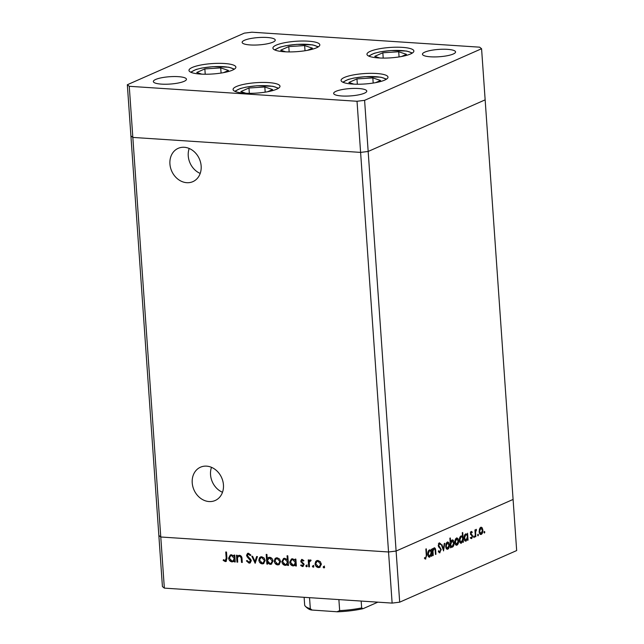 <?xml version="1.0" encoding="UTF-8"?>
<svg xmlns="http://www.w3.org/2000/svg" width="644" height="644" viewBox="0 0 644 644"><rect width="100%" height="100%" fill="white"/><g stroke="black" fill="none" stroke-linecap="round" stroke-linejoin="round"><path stroke-width="0.97" d="M206.595 466.143A18.201 15.118 66.2 0 1 222.872 481.261A18.201 15.118 66.2 0 1 215.177 500.501A18.201 15.118 66.2 0 1 209.075 501.555A18.201 15.118 66.2 0 1 192.798 486.437A18.201 15.118 66.2 0 1 200.485 467.198A18.201 15.118 66.2 0 1 206.595 466.143M186.776 182.695A18.201 15.118 -113.8 0 0 192.886 181.64A18.201 15.118 -113.8 0 0 200.574 162.401A18.201 15.118 -113.8 0 0 184.297 147.283A18.201 15.118 -113.8 0 0 178.187 148.337A18.201 15.118 -113.8 0 0 170.499 167.585A18.201 15.118 -113.8 0 0 186.776 182.695M481.575 48.727L485.149 99.852L368.167 151.461L485.149 99.852L513.091 499.438L396.108 551.047L388.541 551.98L360.6 152.395L132.833 137.422L360.6 152.395L368.167 151.461L360.6 152.395L357.026 101.269L364.593 100.335L481.575 48.727L479.651 47.173L251.876 32.2L244.318 33.134L127.335 84.742L129.259 86.296L357.026 101.269M364.593 100.335L399.683 602.172L516.665 550.564L513.091 499.438L396.108 551.047L388.541 551.98L160.775 536.999L129.259 86.296M399.683 602.172L392.124 603.098L388.541 551.98L160.775 536.999L158.851 535.446L160.775 536.999L164.349 588.125L162.425 586.571L130.909 135.868L132.833 137.422L130.909 135.868L127.335 84.742M189.191 148.474A18.201 15.118 -113.8 0 0 200.203 173.421M222.502 492.282A18.201 15.118 66.2 0 1 211.49 467.335M316.534 47.793A23.514 5.208 176 0 1 290.323 51.914A23.514 5.208 176 0 1 272.911 48.107A23.514 5.208 176 0 1 276.196 45.144A23.514 5.208 176 0 1 302.398 41.023A23.514 5.208 176 0 1 319.818 44.822A23.514 5.208 176 0 1 316.534 47.793M410.582 53.975A23.514 5.208 176 0 1 384.379 58.097A23.514 5.208 176 0 1 366.959 54.289A23.514 5.208 176 0 1 370.252 51.327A23.514 5.208 176 0 1 396.454 47.205A23.514 5.208 176 0 1 413.875 51.013A23.514 5.208 176 0 1 410.582 53.975M384.701 80.106A23.514 5.208 176 0 1 358.499 84.227A23.514 5.208 176 0 1 341.079 80.42A23.514 5.208 176 0 1 344.371 77.457A23.514 5.208 176 0 1 370.574 73.335A23.514 5.208 176 0 1 387.994 77.143A23.514 5.208 176 0 1 384.701 80.106M276.703 89.202A23.514 5.208 176 0 1 250.5 93.324A23.514 5.208 176 0 1 233.08 89.516A23.514 5.208 176 0 1 236.364 86.554A23.514 5.208 176 0 1 262.567 82.432A23.514 5.208 176 0 1 279.987 86.24A23.514 5.208 176 0 1 276.703 89.202M232.589 70.107A23.514 5.208 176 0 1 206.386 74.229A23.514 5.208 176 0 1 188.974 70.421A23.514 5.208 176 0 1 192.258 67.459A23.514 5.208 176 0 1 218.461 63.337A23.514 5.208 176 0 1 235.881 67.145A23.514 5.208 176 0 1 232.589 70.107M424.774 52.14A16.599 3.679 -4 0 0 422.456 54.233A16.599 3.679 -4 0 0 434.748 56.922A16.599 3.679 -4 0 0 453.247 54.015A16.599 3.679 -4 0 0 455.566 51.923A16.599 3.679 -4 0 0 443.273 49.234A16.599 3.679 -4 0 0 424.774 52.14M184.136 81.329A16.599 3.679 176 0 1 165.637 84.235A16.599 3.679 176 0 1 153.344 81.555A16.599 3.679 176 0 1 155.663 79.462A16.599 3.679 176 0 1 174.162 76.547A16.599 3.679 176 0 1 186.454 79.236A16.599 3.679 176 0 1 184.136 81.329M364.448 93.187A16.599 3.679 176 0 1 345.957 96.093A16.599 3.679 176 0 1 333.656 93.404A16.599 3.679 176 0 1 335.983 91.311A16.599 3.679 176 0 1 354.474 88.405A16.599 3.679 176 0 1 366.774 91.094A16.599 3.679 176 0 1 364.448 93.187M244.454 40.282A16.599 3.679 -4 0 0 242.136 42.375A16.599 3.679 -4 0 0 254.428 45.064A16.599 3.679 -4 0 0 272.927 42.158A16.599 3.679 -4 0 0 275.246 40.065A16.599 3.679 -4 0 0 262.953 37.376A16.599 3.679 -4 0 0 244.454 40.282M434.096 547.867C435.111 547.738 435.642 548.704 435.69 550.765L435.94 554.275L435.497 554.476L435.103 549.694L434.08 548.752L432.985 551.111L433.219 555.474L432.776 555.675L432.293 548.793L432.736 548.599L432.824 549.839L434.475 547.794M433.219 548.599L434.402 548.68L433.267 548.696M439.216 552.689L439.981 552.745L438.339 551.345L438.725 550.684L439.916 551.779L440.77 549.751L438.258 545.565L439.321 542.828L440.746 543.842L440.391 544.599L439.345 543.818L438.701 545.323L441.212 549.574L439.594 552.818M438.5 551.739L439.916 551.779M439.055 542.997L439.562 543.761L438.532 543.761M443.587 550.902L441.398 544.776L441.881 544.558L443.426 549.042L444.271 543.504L444.754 543.294L443.515 550.894M447.306 542.047L448.755 542.57L449.423 544.8C449.472 547.03 448.932 548.479 447.805 549.163C446.654 549.493 445.946 548.583 445.688 546.45L446.01 543.786L447.83 541.942M446.775 549.099L447.266 549.276M456.475 537.998L457.924 538.529L458.592 540.759C458.641 542.981 458.101 544.438 456.974 545.122C455.823 545.444 455.115 544.534 454.857 542.401L455.187 539.744L457.007 537.893M455.944 545.049L456.435 545.226M465.169 541.008L466.159 541.073C465 541.371 464.292 540.453 464.026 538.32C463.994 536.098 464.541 534.633 465.676 533.94L467.23 534.689L467.584 533.224L468.067 540.107L467.625 540.3L467.536 539.109L465.644 541.169M465.676 533.94L466.2 533.836M484.272 532.974L484.377 531.413L484.843 532.016L484.489 532.982L484.022 532.379M484.377 531.413L484.843 532.016L484.046 531.968M480.762 527.283L482.211 527.814L482.879 530.044C482.928 532.266 482.388 533.723 481.261 534.407C480.11 534.729 479.402 533.828 479.144 531.686L479.474 529.03L481.293 527.178M480.231 534.343L480.722 534.512M477.88 535.792L477.985 534.23L478.452 534.834L478.098 535.8L477.631 535.196M477.985 534.23L478.452 534.834L477.655 534.786M475.844 536.669L475.401 536.871L474.918 529.988L475.361 529.787L475.433 530.801L476.238 529.279L476.447 530.189L475.594 531.96L475.844 536.669L475.385 536.645M476.447 530.189L475.626 530.125M473.904 537.547L474 535.993L474.467 536.597L474.113 537.563L473.646 536.959M474 535.993L474.467 536.597L473.67 536.541M471.271 531.469L472.261 532.041L472.004 532.765L471.328 532.314L470.925 533.449L472.616 536.17L471.698 538.626L470.603 538.151L470.853 537.386L471.617 537.788L472.173 536.404L470.482 533.683L471.489 531.429M472.004 532.765L470.651 532.274M470.853 537.386L471.617 537.788M460.484 543.069L461.482 543.134C460.315 543.439 459.607 542.522 459.349 540.38C459.317 538.159 459.864 536.702 460.991 536.001L462.553 536.814L462.263 532.709L462.706 532.508L463.382 542.168L462.939 542.361L462.859 541.177L460.959 543.238M460.991 536.001L461.482 535.905M451.967 539.986C453.126 539.68 453.843 540.598 454.101 542.731C454.133 544.961 453.585 546.418 452.458 547.118L450.897 546.362L450.55 547.835L449.874 538.175L450.317 537.981L450.599 542.006L452.491 539.889M451.46 547.054L451.943 547.223M428.864 557.02L429.854 557.084C428.695 557.39 427.986 556.472 427.729 554.331C427.697 552.109 428.244 550.652 429.371 549.952L430.925 550.709L431.279 549.235L431.762 556.118L431.319 556.311L431.239 555.128L429.339 557.189M429.371 549.952L429.894 549.847M425.121 558.944L425.821 558.992L424.557 558.429L424.766 557.591L425.781 558.01L426.296 555.281L425.853 549.018L426.296 548.825L426.739 555.184L425.459 559.056M424.67 557.97L425.781 558.01M237.7 562.148L236.952 562.099L236.469 555.217L237.217 555.265L237.306 556.505L239.52 555.297C241.21 555.708 242.047 556.923 242.031 558.936L242.273 562.445L241.532 562.397L241.106 557.591L239.447 556.134L238.634 556.271L237.507 557.817L237.7 562.148M249.011 562.172L250.524 560.683L247.111 556.77L246.547 555.305L247.57 553.381L248.439 553.236L250.766 554.975L250.13 555.514L248.423 554.202L247.288 555.313L251.273 560.747L250.049 562.977L249.075 563.138L246.411 560.908L247.079 560.481L249.011 562.172L250.444 561.737M248.423 554.202L249.123 553.888L248.423 554.202M255.161 563.299L251.804 556.223L252.609 556.279L254.976 561.423L256.642 556.545L257.447 556.593L255.161 563.299M258.856 560.135L259.516 557.744L260.498 556.955L261.754 556.762L264.137 558.042L265.143 560.546L263.533 563.677L262.253 563.878C260.321 563.572 259.186 562.325 258.856 560.135L259.564 559.821L260.224 557.438L259.516 557.744M274.296 561.149L274.956 558.759L275.93 557.978L277.186 557.776L279.577 559.056L280.575 561.56L278.973 564.691L277.685 564.901C275.753 564.595 274.626 563.339 274.296 561.149L274.996 560.835L275.664 558.453L274.956 558.759M295.226 560.344L295.129 559.072L295.878 559.121L296.361 566.004L295.612 565.955L295.532 564.764L293.141 565.915C291.201 565.585 290.066 564.321 289.728 562.123L291.41 559L292.666 558.791L295.226 560.344L295.926 560.039L295.862 559.121M324.375 567.718L323.892 567.936L323.143 567.106L323.779 566.366L324.528 567.195L323.892 567.936L324.528 567.195M324.592 567.622L323.843 566.792L323.143 567.106L323.779 566.366M392.124 603.098L164.349 588.125M315.069 563.83L315.729 561.439L316.711 560.658L317.967 560.457L320.35 561.737L321.356 564.241L319.746 567.372L318.466 567.581C316.534 567.275 315.399 566.02 315.069 563.83L315.777 563.516L316.437 561.133L315.729 561.439M313.62 567.01L313.137 567.227L312.388 566.398L313.024 565.657L313.773 566.487L313.137 567.227L313.773 566.487M313.837 566.913L313.097 566.084L312.388 566.398L313.024 565.657M310.963 560.53L309.257 562.196L309.458 566.865L308.709 566.817L308.226 559.934L308.975 559.982L309.048 560.996L310.448 559.958L311.108 560.24L310.754 560.94L310.038 560.852L310.988 560.489M309.901 560.055L310.448 559.958M307.019 566.583L306.536 566.792L305.787 565.963L306.423 565.223L307.172 566.052L306.536 566.792L307.172 566.052M307.236 566.479L306.496 565.649L305.787 565.963L306.423 565.223M302.374 565.682L303.364 564.643L300.684 561.117L302.084 559.411L303.71 560.489L303.243 561.045L301.859 560.304L302.567 559.99L301.424 561.133L304.105 564.651L302.471 566.527L300.668 565.48L301.118 564.877L302.374 565.682L303.525 565.295M301.464 559.507L302.084 559.411M303.195 566.406L302.471 566.527L303.171 566.213L301.376 565.166L300.668 565.48M287.345 559.886L287.063 555.78L287.804 555.828L288.48 565.488L287.739 565.44L287.651 564.249L285.268 565.392C283.32 565.07 282.185 563.806 281.855 561.608L283.529 558.477L284.793 558.276L287.345 559.886L288.053 559.58L287.788 555.828M267.526 562.84L267.614 564.112L266.866 564.064L266.197 554.404L266.938 554.452L267.22 558.485L269.603 557.277C271.543 557.599 272.686 558.863 273.016 561.061L271.349 564.184L270.078 564.394L267.526 562.84L268.137 562.566M234.11 556.327L234.022 555.056L234.77 555.104L235.253 561.987L234.505 561.938L234.424 560.747L232.033 561.898C230.093 561.568 228.95 560.304 228.62 558.106L230.294 554.975L231.558 554.774L234.11 556.327L234.819 556.022L234.754 555.104M225.215 560.602L226.189 558.251L225.754 551.989L226.503 552.037L226.946 558.396L226.06 561.447L225.239 561.568L223.162 560.352L223.549 559.652L225.215 560.602L226.334 560.224M323.843 566.792L324.487 566.052M316.437 561.133L317.073 560.53M320.076 567.195L318.466 567.581M319.166 567.267L316.743 565.955M315.818 563.886L318.402 566.736L320.084 566.261L321.316 563.886L320.607 564.2L318.023 561.302L317.098 561.447L315.777 563.516M320.527 561.971L318.724 560.988L317.098 561.447M318.724 560.988L318.023 561.302M319.376 566.567L320.607 564.2M313.097 566.084L313.733 565.343M309.426 566.503L308.709 566.817M309.418 566.503L308.959 559.982M310.271 559.958L309.048 560.996M306.496 565.649L307.132 564.917M303.952 560.739L302.849 559.942M303.074 565.368L304.073 564.329M304.065 564.337L303.364 564.643M302.141 563.202L302.849 562.888L303.815 563.661L303.115 563.975M302.849 562.888L301.738 561.882L301.03 562.196M301.424 561.101L300.684 561.117M301.384 560.803L301.851 559.411M295.532 564.764L296.232 564.45L296.321 565.641L295.612 565.955M294.783 565.521L293.141 565.915M293.849 565.601L291.273 564.096M290.476 562.18L293.109 565.07L294.823 564.587L296.079 562.22L295.379 562.526L292.738 559.636L291.748 559.805L290.476 562.18L289.728 562.123M290.436 561.81L291.772 558.871M294.831 559.853L293.447 559.322L291.748 559.805M296.079 562.22L295.314 560.304M293.447 559.322L292.738 559.636M294.123 564.893L295.379 562.526M288.456 565.126L287.739 565.44M288.44 565.126L288.359 563.935L287.651 564.249M286.902 565.005L285.268 565.392M285.968 565.086L283.4 563.572M282.595 561.673L281.855 561.608M282.555 561.294L283.899 558.348M288.198 561.697L287.498 562.011L284.857 559.121L283.867 559.29L282.595 561.665L285.236 564.555L286.242 564.377L288.198 561.697L287.474 559.829M286.813 559.234L285.566 558.807L283.867 559.29M285.566 558.807L284.857 559.121M286.242 564.377L287.498 562.011M275.664 558.453L276.3 557.849M279.303 564.514L277.685 564.901M278.393 564.587L275.97 563.275M275.044 561.206L277.628 564.047L279.311 563.581L280.534 561.206L279.834 561.52L277.242 558.622L276.316 558.767L274.996 560.835M279.754 559.29L277.95 558.308L276.316 558.767M277.95 558.308L277.242 558.622M278.602 563.886L279.834 561.52M266.922 554.452L267.574 563.758L266.866 564.064M268.741 557.35L267.22 558.485M271.679 564.007L270.078 564.394M270.778 564.088L268.234 562.534M272.179 558.783L270.343 557.809L269.337 557.978L267.373 560.658L270.013 563.548L271.003 563.387L272.275 561.005L269.643 558.115L268.637 558.292M271.003 563.387L272.976 560.699L272.275 561.005M270.343 557.809L269.643 558.115M260.224 557.438L260.86 556.835M263.863 563.5L262.253 563.878M262.953 563.572L260.53 562.26M259.604 560.183L262.189 563.033L263.871 562.566L265.103 560.191L264.394 560.505L261.81 557.599L260.884 557.752L259.564 559.821M264.314 558.276L262.511 557.293L260.884 557.752M262.511 557.293L261.81 557.599M263.171 562.872L264.394 560.505M255.475 562.365L255.032 561.399M257.222 556.577L255.676 561.109L254.976 561.423M250.371 562.792L249.075 563.138M249.783 562.824L247.111 560.602L246.411 560.908M249.711 561.858L251.232 560.369M251.216 560.377L250.524 560.683M250.846 559.435L250.162 559.741M250.87 559.427L247.811 556.456L247.111 556.77M247.288 555.289L246.547 555.305M247.248 554.991L247.94 553.268M250.83 555.2L249.123 553.888M237.201 555.265L237.66 561.785L236.952 562.099M238.779 555.353L237.306 556.505M242.249 562.091L241.532 562.397M242.233 562.091L241.951 558.155M241.782 557.293L241.106 557.591M241.371 556.4L240.148 555.82L239.447 556.134M240.148 555.82L238.634 556.271M234.424 560.747L235.124 560.433L235.213 561.624L234.505 561.938M233.667 561.504L232.033 561.898M232.742 561.584L230.166 560.079M229.369 558.171L228.62 558.106M229.328 557.793L230.665 554.846M234.971 558.203L234.263 558.509L231.631 555.619L230.633 555.788L229.369 558.163L232.001 561.053L233.007 560.876L234.971 558.203L234.199 556.287M233.724 555.836L232.331 555.305L230.633 555.788M232.331 555.305L231.631 555.619M233.007 560.876L234.263 558.509M225.915 560.296L226.897 557.946L226.487 552.037M226.382 561.246L225.239 561.568M225.947 561.254L223.862 560.039L223.162 560.352M480.666 527.331L482.211 527.814M482.412 530.012L482.879 530.044M480.867 533.643L480.166 534.287M479.611 533.562L481.205 533.562L482.436 530.245L480.818 528.128L479.587 531.501L481.205 533.562M479.909 528.072L481.205 528.056L479.973 527.975M479.136 531.469L479.587 531.501M474.974 530.777L475.433 530.801M475.055 531.928L475.594 531.96M470.917 531.759L472.261 532.041M470.474 533.417L470.925 533.449M470.514 533.981L471.094 534.021M470.627 534.431L471.658 534.504M470.466 534.423L472.374 535.18M472.141 536.138L472.616 536.17M471.158 537.812L470.764 538.384M467.608 540.075L468.067 540.107M467.061 539.076L467.536 539.109M465.781 540.292L465.081 540.944M465.572 533.989L467.23 534.689M464.501 540.211L466.119 540.219L467.383 536.871C467.182 535.22 466.634 534.52 465.741 534.786L464.469 538.134L466.119 540.219M464.823 534.721L466.159 534.697L464.896 534.625M464.018 538.102L464.469 538.134M462.923 542.135L463.382 542.168M462.384 541.145L462.859 541.177M461.096 542.361L460.396 543.005M460.863 536.074L462.553 536.814M459.816 542.272L461.434 542.28L462.706 538.939C462.505 537.281 461.957 536.589 461.056 536.846L459.792 540.195L461.434 542.28M460.146 536.79L461.482 536.766L460.21 536.685M459.341 540.171L459.792 540.195M456.379 538.046L457.924 538.529M456.741 538.448L455.308 542.216L456.918 544.277L458.15 540.96L456.532 538.843L455.622 538.787M458.126 540.727L458.592 540.759M456.588 544.357L455.88 545.001M455.324 544.277L456.918 544.277M456.918 538.77L455.686 538.69M454.849 542.184L455.308 542.216M450.534 547.609L450.993 547.641M450.14 541.974L450.599 542.006M451.871 540.034L452.442 540.767M453.634 542.699L454.101 542.731M452.048 546.354L451.372 546.981M450.446 546.337L450.897 546.362M451.211 540.686L452.402 540.767L450.752 544.18C450.945 545.838 451.492 546.531 452.394 546.273L453.658 542.924L452.016 540.839L451.122 540.775M450.43 546.16L452.394 546.273M450.293 544.156L450.752 544.18M447.21 542.095L448.755 542.57M448.957 544.768L449.423 544.8M447.411 548.398L446.703 549.042M446.155 548.318L447.741 548.326L448.981 545.001L447.363 542.892L446.131 546.257L447.741 548.326M446.453 542.828L447.741 542.82L446.517 542.739M445.68 546.225L446.131 546.257M442.863 549.01L443.426 549.042M438.395 543.689L440.746 543.842M438.25 545.299L438.701 545.323M438.403 546.354L439.111 546.402M438.701 546.973L439.844 547.046M438.789 547.086L439.256 547.553M440.746 549.541L441.212 549.574M439.594 551.811L439.023 552.536M432.366 549.807L432.824 549.839M433.847 548.02L434.201 548.664M435.481 554.251L435.94 554.275M432.454 551.079L432.985 551.111M432.76 555.45L433.219 555.474M431.303 556.086L431.762 556.118M430.764 555.096L431.239 555.128M429.476 556.311L428.775 556.955M429.274 550.008L430.925 550.709M428.196 556.223L429.814 556.231L431.078 552.89C430.884 551.232 430.337 550.539 429.435 550.797L428.171 554.146L429.814 556.231M428.526 550.741L429.862 550.717L428.59 550.636M427.713 554.122L428.171 554.146M425.378 558.034L424.879 558.767M361.171 601.069L361.654 607.92L362.942 608.693C355.279 610.375 346.834 611.414 337.617 611.8L312.09 610.053C309.828 610.005 307.413 608.548 304.837 605.698L304.644 604.805A37.344 8.275 -4 0 0 310.311 608.701L312.09 610.053M377.513 602.309L363.417 608.524M336.941 611.792L339.662 610.625A37.344 8.275 -4 0 0 361.654 607.92M338.889 599.604L339.662 610.625M309.539 597.672L310.311 608.701M401.534 56.511L406.469 54.329L398.708 51.761L382.842 52.776L374.736 56.35L379.759 58.008M383.212 58.097L382.842 52.776M399.071 56.93L398.708 51.761M307.478 50.329L312.421 48.147L304.652 45.579L288.786 46.593L280.687 50.168L285.703 51.826M289.164 51.914L288.786 46.593M305.014 50.747L304.652 45.579M223.54 72.643L228.483 70.462L220.715 67.894L204.848 68.908L196.75 72.482L201.765 74.141M205.227 74.229L204.848 68.908M221.077 73.062L220.715 67.894M267.646 91.738L272.589 89.556L264.829 86.988L248.962 88.003L240.856 91.577L245.871 93.235M249.333 93.324L248.962 88.003M265.183 92.156L264.829 86.988M375.653 82.641L380.588 80.46L372.828 77.9L356.961 78.906L348.855 82.48L353.878 84.139M357.331 84.227L356.961 78.906M373.19 83.06L372.828 77.9M249.268 557.825L248.56 558.139M242.007 558.855L241.307 559.161M226.897 557.946L226.189 558.251M475.224 534.327L475.683 534.359M435.231 550.733L435.69 550.765M432.583 552.963L433.042 552.987M426.288 555.152L426.739 555.184M411.725 53.42A21.3 4.717 -4 0 0 390.868 50.594A21.3 4.717 -4 0 0 369.423 56.374M317.669 47.229A21.3 4.717 -4 0 0 296.82 44.412A21.3 4.717 -4 0 0 275.366 50.192M233.732 69.552A21.3 4.717 -4 0 0 212.874 66.726A21.3 4.717 -4 0 0 191.429 72.506M277.838 88.639A21.3 4.717 -4 0 0 256.988 85.821A21.3 4.717 -4 0 0 235.535 91.601M385.845 79.55A21.3 4.717 -4 0 0 364.987 76.725A21.3 4.717 -4 0 0 343.542 82.504M476.302 530.149L475.119 530.068M471.464 532.29L470.273 532.218M471.424 537.829L470.233 537.748M425.587 558.05L424.396 557.97M304.121 597.318L304.644 604.805M412.418 52.993L406.734 51.061L390.876 50.538L379.783 51.914L374.132 53.323L368.674 56.052M318.369 46.811L312.678 44.879L296.828 44.356L285.727 45.732L280.076 47.141L274.626 49.87M234.424 69.125L228.741 67.193L212.89 66.67L201.789 68.047L196.138 69.455L190.688 72.184M278.538 88.22L272.847 86.288L256.996 85.765L245.895 87.141L240.244 88.55L234.794 91.279M386.537 79.132L380.854 77.2L364.995 76.668L353.902 78.053L348.243 79.454L342.793 82.191"/></g></svg>
